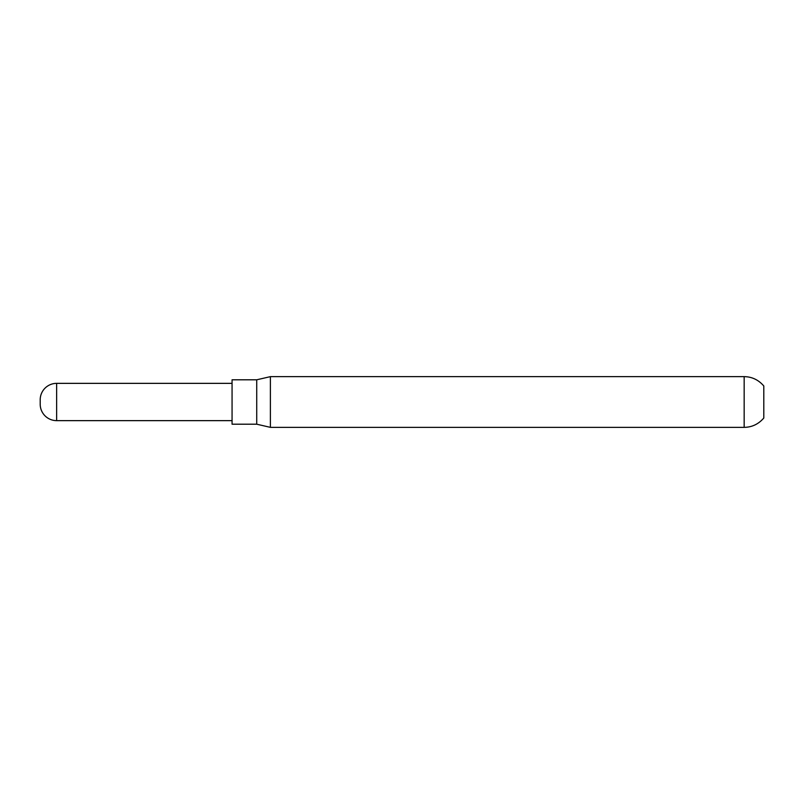 <?xml version="1.0" encoding="UTF-8"?>
<svg xmlns="http://www.w3.org/2000/svg" width="804" height="804" viewBox="0 0 804 804"><rect width="100%" height="100%" fill="white"/><g stroke="black" fill="none" stroke-linecap="round" stroke-linejoin="round"><path stroke-width="1.21" d="M56.642 383.357L56.642 420.643A16.442 16.442 0 0 1 40.2 404.191L40.2 399.809A16.442 16.442 0 0 1 56.642 383.357L232.065 383.357M270.385 376.644L270.385 427.356L744.162 427.356L744.162 376.644L270.385 376.644L256.727 379.8L256.727 424.2L270.385 427.356M256.727 379.8L232.065 379.8L232.065 424.2L256.727 424.2M56.642 420.643L232.065 420.643M744.162 427.356C751.931 427.266 758.473 424.16 763.8 418.03L763.8 385.97C758.473 379.84 751.931 376.734 744.162 376.644"/></g></svg>

